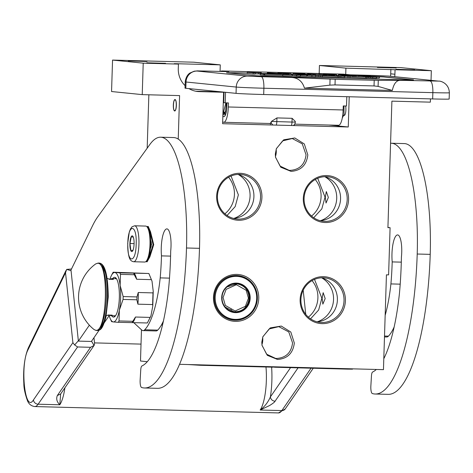 <?xml version="1.0" encoding="UTF-8"?>
<svg xmlns="http://www.w3.org/2000/svg" width="473" height="473" viewBox="0 0 473 473"><rect width="100%" height="100%" fill="white"/><g stroke="black" fill="none" stroke-linecap="round" stroke-linejoin="round"><path stroke-width="0.71" d="M307.822 154.943C306.539 165.154 300.94 170.635 291.043 171.374L280.808 167.241L275.511 157.273L275.321 154.092L276.38 148.617L283.723 139.807L294.78 137.962L304.316 143.952L307.822 154.943M276.333 148.753L282.659 140.865L292.273 138.542L302.271 143.851L306.055 154.831C304.837 164.492 299.545 169.677 290.174 170.381L289.074 170.31L280.105 166.106L275.481 157.095M294.324 343.031C293.035 353.248 287.442 358.723 277.539 359.462L267.31 355.329L262.012 345.361L261.817 342.18L262.882 336.705L270.225 327.901L281.281 326.057L290.818 332.046L294.324 343.031M262.834 336.841L269.161 328.96L278.774 326.636L288.772 331.94L292.556 342.919C291.338 352.586 286.047 357.765 276.675 358.469L275.576 358.398L266.601 354.194L261.983 345.184M430.448 98.881L430.347 102.15L391.898 101.145L387.919 227.643L390.089 227.702L388.605 274.884L386.435 274.831L383.455 369.65L179.551 364.316M394.701 76.697A22.485 21.663 95.8 0 0 394.908 74.243L395.05 69.744L431.335 70.696L431.033 80.357M188.969 88.611A22.485 21.663 95.8 0 0 197.69 91.514A22.485 21.663 95.8 0 0 199.234 91.614L223.605 92.253L222.617 123.707L348.264 126.989L349.216 96.758M178.232 139.092L179.598 95.599L142.231 94.624L143.218 63.163L178.422 64.086L178.28 68.579A22.485 21.663 95.8 0 0 185.097 85.637M303.305 198.447A23.496 22.639 -84.2 0 1 326.683 175.56A23.496 22.639 -84.2 0 1 348.583 199.636A23.496 22.639 -84.2 0 1 325.205 222.523A23.496 22.639 -84.2 0 1 303.305 198.447M216.652 196.183A23.496 22.639 -84.2 0 1 240.03 173.295A23.496 22.639 -84.2 0 1 261.93 197.365A23.496 22.639 -84.2 0 1 238.552 220.258A23.496 22.639 -84.2 0 1 216.652 196.183M300.13 299.557A23.496 22.639 -84.2 0 1 323.502 276.67A23.496 22.639 -84.2 0 1 345.402 300.739A23.496 22.639 -84.2 0 1 322.03 323.633A23.496 22.639 -84.2 0 1 300.13 299.557M213.477 297.292A23.496 22.639 -84.2 0 1 236.855 274.405A23.496 22.639 -84.2 0 1 258.755 298.475A23.496 22.639 -84.2 0 1 235.377 321.368A23.496 22.639 -84.2 0 1 213.477 297.292M147.292 361.697L140.493 361.011L141.474 329.782M390.089 227.702L387.925 227.483M431.335 70.696L400.666 67.604L319.429 65.481L345.917 68.147L395.05 69.744M395.931 69.312L414.691 69.85L395.931 69.312M377.401 67.444L396.155 67.982L377.401 67.444M390.515 76.277A22.485 21.663 95.8 0 0 390.722 73.818L390.864 69.324M319.18 73.498L319.429 65.481M348.264 126.989L328.806 125.032M345.917 68.147L345.722 74.379M345.627 105.993A5.735 1.525 91.5 0 1 345.893 109.848A5.735 1.525 91.5 0 1 344.22 115.424A5.735 1.525 91.5 0 1 343.924 115.306M223.605 92.253L219.425 91.679M220.063 71.423L220.27 64.866L193.782 62.2L112.55 60.077L143.218 63.163M195.651 91.206L219.419 91.827M178.422 64.086L174.235 63.666L220.27 64.866M146.807 62.797L165.568 63.341L146.807 62.797M128.278 60.934L147.032 61.472L128.278 60.934M142.231 94.624L111.557 91.531L112.55 60.077M176.382 105.414A5.735 1.525 91.5 0 1 174.708 110.995A5.735 1.525 91.5 0 1 173.331 105.107A5.735 1.525 91.5 0 1 175.004 99.531A5.735 1.525 91.5 0 1 176.382 105.414M147.18 148.203L148.859 94.795M162.499 325.069L161.435 324.963M347.2 199.576A22.373 21.557 95.8 0 0 327.89 176.754A22.373 21.557 95.8 0 0 304.092 198.447A22.373 21.557 -84.2 0 0 323.402 221.269A22.373 21.557 -84.2 0 0 347.2 199.576M260.546 197.312A22.373 21.557 95.8 0 0 241.236 174.49A22.373 21.557 95.8 0 0 217.438 196.183A22.373 21.557 -84.2 0 0 236.748 219.005A22.373 21.557 -84.2 0 0 260.546 197.312M344.025 300.686A22.373 21.557 95.8 0 0 324.709 277.864A22.373 21.557 95.8 0 0 300.911 299.557A22.373 21.557 -84.2 0 0 320.227 322.379A22.373 21.557 -84.2 0 0 344.025 300.686M257.371 298.422A22.373 21.557 95.8 0 0 238.055 275.599A22.373 21.557 95.8 0 0 214.263 297.292A22.373 21.557 -84.2 0 0 233.573 320.115A22.373 21.557 -84.2 0 0 257.371 298.422M275.422 156.604A15.964 15.384 95.8 0 0 276.279 151.833A15.964 15.384 95.8 0 0 276.161 149.249M261.924 344.693A15.964 15.384 95.8 0 0 262.781 339.921A15.964 15.384 95.8 0 0 262.663 337.344M325.17 298.575L322.858 304.133L322.119 298.268L323.16 292.675L325.17 298.575M328.345 197.466L326.039 203.029L325.294 197.158L326.335 191.565L328.345 197.466M320.115 220.666A22.373 21.557 -84.2 0 0 340.566 198.908A22.373 21.557 95.8 0 0 324.543 176.683M233.461 218.402A22.373 21.557 -84.2 0 0 253.912 196.644A22.373 21.557 95.8 0 0 237.889 174.419M316.934 321.776A22.373 21.557 -84.2 0 0 337.385 300.018A22.373 21.557 95.8 0 0 321.362 277.793M312.056 280.619A25.294 24.377 95.8 0 1 317.903 297.842A25.294 24.377 -84.2 0 1 308.372 317.152M315.231 179.509A25.294 24.377 95.8 0 1 321.084 196.733A25.294 24.377 -84.2 0 1 311.553 216.043M224.9 213.778A25.294 24.377 -84.2 0 0 234.431 194.468A25.294 24.377 95.8 0 0 228.577 177.245M321.882 277.941A24.058 23.183 95.8 0 1 333.542 299.51A24.058 23.183 -84.2 0 1 317.472 321.741M325.057 176.831A24.058 23.183 95.8 0 1 336.717 198.4A24.058 23.183 -84.2 0 1 320.647 220.631M233.993 218.366A24.058 23.183 -84.2 0 0 250.069 196.135A24.058 23.183 95.8 0 0 238.404 174.567M313.729 217.74L321.829 208.871L325.028 197.129L317.702 178.28M227.075 215.475L235.182 206.606L238.374 194.864L231.049 176.015M310.548 318.849L318.654 309.981L321.847 298.238L314.521 279.389M144.637 262.03A17.986 4.795 -88.5 0 0 144.732 262.036A17.986 4.795 -88.5 0 0 146.08 261.374L146.902 260.528A17.087 4.553 -88.5 0 0 150.615 244.535A17.087 4.553 -88.5 0 0 147.759 227.696L146.985 226.809A17.986 4.795 -88.5 0 0 145.672 226.076L134.628 225.787L132.032 226.809L130.442 229.009L129.289 232.054L127.722 243.276C128.053 258.82 130.051 260.995 133.688 261.752A17.986 4.795 -88.5 0 0 138.938 244.251A17.986 4.795 -88.5 0 0 134.628 225.787M146.08 261.374A17.986 4.795 -88.5 0 0 149.988 244.541A17.986 4.795 -88.5 0 0 146.985 226.809M136.177 244.133C137.069 223.871 128.183 222.972 127.805 243.288C126.912 263.556 135.798 264.448 136.177 244.133M134.084 243.92A7.87 2.099 -88.5 0 0 132.765 236.169A7.87 2.099 -88.5 0 0 129.898 243.5A7.87 2.099 -88.5 0 0 132.375 251.287A7.87 2.099 -88.5 0 0 134.084 243.92M133.315 237.079L131.246 236.867L129.998 243.506L130.82 250.353L132.889 250.56M129.998 243.506L134.09 243.613M130.82 250.353L132.931 250.406M175.028 99.868C173.183 99.348 172.822 110.8 174.685 110.658C176.524 111.179 176.884 99.72 175.028 99.868L174.596 100.069L175.004 99.649M174.708 110.877L174.324 110.434L174.685 110.658M293.999 124.949A4.192 3.406 -155.8 0 1 293.437 125.558M272.986 125.026A4.192 3.406 -155.8 0 1 272.247 124.381A4.192 3.406 -155.8 0 1 271.472 123.222L271.183 122.188L270.373 123.122A4.499 4.499 0 0 0 270.692 124.961M276.279 125.109A4.499 1.2 91.5 0 0 276.829 121.667L276.947 117.913L271.372 121.437L271.177 122.158A4.499 4.499 0 0 0 271.23 122.454L271.183 122.188M223.9 96.598A10.116 2.696 -88.5 0 0 223.457 97.036M222.866 115.867A10.116 2.696 -88.5 0 0 223.824 116.66A10.116 2.696 -88.5 0 0 223.877 116.665A10.116 2.696 -88.5 0 0 226.827 106.821L226.951 102.889M225.532 92.294L225.201 102.842L228.453 102.931L228.323 106.975A15.739 4.198 91.5 0 1 223.729 122.282A15.739 4.198 91.5 0 1 223.646 122.276A15.739 4.198 91.5 0 1 222.677 121.744M185.824 88.297L236.045 93.352A22.485 0.432 -178.2 0 0 263.686 94.523L432.659 98.94A22.485 0.432 -178.2 0 0 449.155 99.04L449.35 92.749C449.043 82.763 439.695 80.747 438.838 81.143A11.24 10.832 -84.2 0 0 438.063 81.096L387.842 76.035L350.191 74.829L343.321 74.137A21.362 5.694 91.5 0 0 343.203 74.131L221.89 70.956A21.362 5.694 91.5 0 1 222.003 70.968L228.879 71.66L205.051 71.033A11.24 2.998 -88.5 0 0 204.992 71.033C193.244 70.915 200.392 70.702 194.261 71.181L189.957 73.037C189.992 73.013 186.049 75.041 185.215 81.864A22.485 0.432 1.8 0 0 186.025 82.006L185.824 88.297A22.485 0.432 -178.2 0 1 185.014 88.155L185.215 81.864M225.201 102.842L223.705 102.694L224.036 92.146M220.637 71.441A21.362 5.694 91.5 0 1 221.89 70.956M346.81 96.693L346.514 106.011L343.268 105.928L343.138 109.973A15.739 4.198 91.5 0 1 338.544 125.286A15.739 4.198 91.5 0 1 338.461 125.28M370.394 76.295L383.609 76.863L413.503 79.872L405.657 79.89L270.266 76.354L256.443 75.769L226.549 72.759L234.395 72.736L226.537 72.753M338.455 75.455L336.54 75.408M292.994 74.273L291.078 74.22M267.292 73.599L261.35 73.445M247.196 73.073L234.395 72.736M400.43 80.333L378.282 80.386L335.186 79.298L291.037 77.471C297.889 77.619 302.371 81.185 304.47 88.167L392.312 90.461C393.796 83.609 396.504 80.233 400.43 80.333L438.063 81.096M270.367 123.128L271.472 123.222M276.947 117.913L292.113 118.309L291.995 122.064L295.294 122.081L295.312 121.455L292.113 118.309M413.514 79.984L383.603 76.975L370.389 76.407M338.455 75.568L336.54 75.52M292.988 74.385L291.072 74.332M267.292 73.711L261.35 73.557M247.196 73.185L234.389 72.848M304.47 88.167L329.876 85.134L335.014 84.915L374.037 85.932L378.093 86.393L392.312 90.461M255.148 73.906L260.251 74.019M247.219 72.328L247.184 73.451L253.161 74.054L255.142 74.107L255.178 72.984L252.505 72.712L261.321 72.842L247.219 72.328L255.178 72.984M376.52 77.962L379.423 77.998L379.458 76.874L374.149 76.709L379.458 76.874M366.977 77.844L376.508 78.276L376.543 77.152L371.417 76.632L352.018 76.431L355.968 76.354L348.098 76.076L355.708 76.188L322.616 75.325L334.559 75.964L323.461 75.686L291.427 74.533L296.618 75.059L306.776 75.142L296.033 74.716L307.432 75.006L338.077 76.147L326.157 75.509L336.356 75.763L344.657 76.319L340.14 75.863L343.924 75.958L376.543 77.152M344.634 77.158L366.912 77.992M339.253 77.182L344.622 77.442L344.657 76.319M315.71 76.502L339.194 77.265M306.746 76.112L315.704 76.685L315.739 75.562M300.379 76.1L306.74 76.265L306.776 75.142M292.231 75.745L300.373 76.283L300.408 75.16M269.793 73.942L260.262 73.693L260.227 74.817L264.667 75.148M264.703 74.084L284.657 74.604L282.736 74.687L282.7 75.81L292.225 75.922L292.261 74.799L288.678 74.438L264.703 74.084L264.667 75.207L282.706 75.674M261.344 73.711L261.368 72.872M260.865 73.705L260.889 72.895M259.919 74.025L259.955 72.901M258.4 73.995L258.435 72.872M253.161 74.054L253.197 72.931M281.204 73.664L267.316 72.854L268.025 73.321L281.204 73.664L281.187 74.243M279.206 74.19L279.224 73.611M276.362 74.113L276.38 73.421M269.982 73.948L270 73.368M268.008 73.788L268.025 73.321M267.286 73.782L267.316 72.854M291.013 73.522L277.858 73.132L289.109 73.871L285.745 73.386L291.013 73.522L291.001 73.912M291.061 74.675L291.084 73.924M289.092 74.48L289.109 73.871M283.735 74.308L283.765 73.333M277.852 73.445L277.858 73.132M310.856 74.438L297.411 73.823L304.878 73.835L293.018 73.528L298.995 74.131L310.856 74.438L310.838 75.018M298.977 74.704L298.995 74.131M292.982 74.551L293.018 73.528M315.45 75.136L315.467 74.557L310.253 74.036L326.666 74.852L318.713 74.196L323.798 74.71L307.509 73.906L315.467 74.557M313.469 75.083L313.487 74.509M307.497 74.296L307.509 73.906M326.648 75.432L326.666 74.852M323.686 75.355L323.703 74.775M336.48 74.71L323.325 74.32L334.577 75.059L331.206 74.574L336.48 74.71L336.469 75.101M336.534 75.686L336.551 75.112M334.559 75.639L334.577 75.059M329.202 75.497L329.232 74.521M356.317 75.627L342.872 75.012L350.339 75.024L338.479 74.716L344.456 75.319L356.317 75.627L356.299 76.248M344.439 75.893L344.456 75.319M338.449 75.739L338.479 74.716M362.655 75.355L352.976 75.095L358.954 75.698L370.253 75.922L362.655 75.355M370.383 76.579L370.406 75.893M370.235 76.573L370.253 75.922M369.425 76.549L369.443 75.94M368.361 76.52L368.384 75.934M366.841 76.478L366.859 75.905M358.936 76.271L358.954 75.698M352.964 75.485L352.976 75.095M358.735 76.608L358.747 76.271M372.724 78.175L372.759 77.052M340.838 77.341L340.873 76.218M318.264 76.567L318.294 75.444M311.92 76.585L311.949 75.461M307.397 76.129L307.432 75.006M296.583 76.183L296.618 75.059M287.85 74.474L269.799 73.812M265.968 74.03L287.85 74.415M263.839 75.183L263.875 74.06L265.968 73.971M260.262 73.693L263.875 74.06M282.736 74.687L292.261 74.799M251.742 72.635L259.263 72.807L251.742 72.635M275.54 73.362L269.143 72.943L275.54 73.362M361.644 75.378L368.301 75.828L355.714 75.225L361.644 75.378L361.638 75.71M377.194 76.768L375.243 76.715L377.194 76.809M369.289 76.703L362.868 76.455L369.289 76.703M317.253 75.343L311.364 75.118L317.253 75.343M363.081 75.745L363.093 75.426M364.322 75.781L364.334 75.473M377.135 76.792L375.934 76.744L377.135 76.792M147.546 226.431L149.941 231.894L153.069 244.612L149.302 256.679L146.476 261.782L147.138 261.8L149.864 256.863L153.719 244.665L150.52 231.746L148.209 226.443L147.546 226.431L147.18 227.034M150.319 248.964L151.49 244.423L150.585 239.811M222.907 114.584L225.875 102.86M223.8 99.673L223.433 100.909M223.883 112.166L225.739 114.129M223.144 107.004L223.274 102.777M222.878 115.359L225.515 111.492L226.431 102.878M223.818 99.123L223.41 100.909M223.753 112.166L225.213 115.43M342.31 117.895L344.037 114.679L343.983 105.946M257.146 298.41A22.201 21.397 -84.2 0 1 233.532 319.943A22.201 21.397 -84.2 0 1 214.364 297.292A22.201 21.397 -84.2 0 1 237.978 275.759A22.201 21.397 -84.2 0 1 257.146 298.41M256.679 298.41A21.527 20.747 -84.2 0 1 235.258 319.381A21.527 20.747 -84.2 0 1 215.191 297.328A21.527 20.747 -84.2 0 1 236.612 276.356A21.527 20.747 -84.2 0 1 256.679 298.41M250.182 298.238A14.781 14.243 95.8 0 0 236.399 283.096A14.781 14.243 95.8 0 0 221.689 297.493A14.781 14.243 95.8 0 0 235.471 312.641A14.781 14.243 95.8 0 0 250.182 298.238M249.626 298.215A14.332 13.812 95.8 0 0 237.251 283.593A14.332 13.812 95.8 0 0 222.003 297.493A14.332 13.812 95.8 0 0 234.377 312.115A14.332 13.812 95.8 0 0 249.626 298.215M241.602 285.231A14.332 13.812 95.8 0 0 236.742 283.552M233.875 312.056A14.332 13.812 95.8 0 0 238.776 311.447M223.085 297.523L226.118 289.381L236.388 284.716L246.167 290.274L248.431 298.185L245.392 306.327L235.122 310.992L225.343 305.44L223.085 297.523M231.285 309.389L230.534 309.88M153.24 291.386L152.779 306.037L150.917 315.946L150.207 317.407L135.479 317.022L132.824 321.303L119.025 320.942L119.356 310.146A24.732 6.592 -88.5 0 0 120.13 285.426L123.157 296.565L136.957 296.926L138.258 292.509L152.992 292.893L153.24 291.386L152.01 281.169L151.395 279.638L136.667 279.253L134.285 274.736L120.485 274.375A27.765 7.402 -88.5 0 0 119.87 272.88L113.159 272.206A27.765 7.402 -88.5 0 0 112.828 272.797L111.457 275.428A24.732 6.592 -88.5 0 0 109.99 279.129L108.831 279.117M150.917 315.946L147.34 322.97L118.315 322.308A27.765 7.402 -88.5 0 0 119.025 320.942M113.159 272.206L148.865 273.5L152.01 281.169M148.865 273.5L134.161 273.152A25.855 6.894 91.5 0 1 136.667 279.253M111.457 275.428A24.732 6.592 -88.5 0 1 114.821 272.495L114.833 272.495A24.732 6.592 -88.5 0 1 120.13 285.426L120.485 274.375M152.779 306.037L152.625 304.559L137.891 304.169L136.868 299.793L123.063 299.433L119.356 310.146A24.732 6.592 -88.5 0 1 113.278 321.93L118.315 322.308M152.992 292.893L152.625 304.559M150.207 317.407L147.34 322.97M135.479 317.022A25.855 6.894 91.5 0 1 132.635 322.556A25.855 6.894 91.5 0 1 132.606 322.58L132.115 322.669A27.765 7.402 91.5 0 0 132.824 321.303M113.278 321.93L111.604 321.634A27.765 7.402 -88.5 0 1 111.557 321.528L110.327 318.832A24.732 6.592 -88.5 0 0 113.266 321.93M134.161 273.152L119.87 272.88M148.894 273.536L151.395 279.638M133.67 273.24A27.765 7.402 91.5 0 1 134.285 274.736M123.157 296.565A27.765 7.402 91.5 0 1 123.063 299.433M136.957 296.926A27.765 7.402 91.5 0 1 136.868 299.793M138.258 292.509A25.855 6.894 91.5 0 1 137.891 304.169M109.103 315.249A24.732 6.592 -88.5 0 0 110.327 318.832M111.646 315.704A19.896 5.304 -88.5 0 0 113.425 317.099A19.896 5.304 91.5 0 0 113.526 317.105A19.896 5.304 91.5 0 0 119.344 297.547A19.896 5.304 91.5 0 0 114.673 277.326A19.896 5.304 -88.5 0 0 114.567 277.32A19.896 5.304 -88.5 0 0 112.615 278.621M115.749 277.858A19.896 5.304 -88.5 0 0 114.998 278.68M114.028 315.769A19.896 5.304 -88.5 0 0 114.732 316.626M133.705 322.61L141.699 329.988A22.485 5.995 -88.5 0 0 143.047 330.615A22.485 5.995 -88.5 0 0 144.726 329.776A77.797 20.735 -88.5 0 0 160.199 277.888A100.725 26.849 -88.5 0 0 161.482 255.875A19.334 5.156 91.5 0 1 166.904 228.891A19.334 5.156 91.5 0 1 167.01 228.897A17.087 4.553 91.5 0 1 170.706 250.992A134.906 35.96 91.5 0 1 168.772 286.934A111.971 29.846 91.5 0 1 141.888 365.996A4.499 1.2 -88.5 0 0 140.747 369.868L140.15 379.896A6.746 1.797 -88.5 0 0 141.604 387.499A143.898 38.354 -88.5 0 0 143.721 387.937A143.898 38.354 -88.5 0 0 144.478 387.984A143.898 38.354 -88.5 0 0 186.498 247.988A107.921 28.77 -88.5 0 0 160.625 137.211A107.921 28.77 -88.5 0 0 149.953 144.354L97.858 216.669A134.906 35.96 -88.5 0 0 92.537 225.769L70.708 270.609M144.478 387.984L157.474 388.327A143.898 38.354 -88.5 0 0 199.5 248.331A107.921 28.77 -88.5 0 0 173.621 137.554L160.625 137.211M376.325 369.46A111.971 29.846 91.5 0 1 372.6 372.026A4.499 1.2 -88.5 0 0 371.459 375.899L370.862 385.927A6.746 1.797 -88.5 0 0 372.316 393.53A143.898 38.354 -88.5 0 0 374.433 393.968A143.898 38.354 -88.5 0 0 375.19 394.015A143.898 38.354 -88.5 0 0 417.21 254.019A107.921 28.77 -88.5 0 0 391.337 143.242A107.921 28.77 -88.5 0 0 390.574 143.26M375.19 394.015L388.185 394.352A143.898 38.354 -88.5 0 0 430.211 254.362A107.921 28.77 -88.5 0 0 404.332 143.585L391.337 143.242M385.164 315.302A77.797 20.735 -88.5 0 0 390.911 283.918A100.725 26.849 -88.5 0 0 392.194 261.906A19.334 5.156 91.5 0 1 397.616 234.921A19.334 5.156 91.5 0 1 397.722 234.927A17.087 4.553 91.5 0 1 401.417 257.022A134.906 35.96 91.5 0 1 399.484 292.964A111.971 29.846 91.5 0 1 383.798 358.729M384.514 336.043L388.434 336.149A22.485 5.995 91.5 0 1 386.754 336.983L384.484 336.924M388.434 336.149A77.797 20.735 -88.5 0 0 394.157 326.967M390.911 283.918L400.199 284.161M392.194 261.906L401.299 262.143M78.382 341.104L89.362 325.176M151.248 241.821A11.311 3.015 91.5 0 1 151.248 244.44A11.311 3.015 91.5 0 1 151.082 247.066M144.726 329.776L157.722 330.119A77.797 20.735 -88.5 0 0 163.445 320.936M157.722 330.119A22.485 5.995 91.5 0 1 156.043 330.952L143.047 330.615M71.488 269.001L66.669 269.403L71.074 270.722L78.382 341.11L91.378 341.453L99.123 330.207M104.302 322.692L109.192 315.592M169.488 278.13L160.199 277.888M170.587 256.112L161.482 255.875M60.662 393.956L59.793 404.776L38.13 404.208L77.572 346.957L74.628 344.959L78.441 340.666M305.753 314.379L303.205 290.209M311.051 368.177L281.837 410.582L260.174 410.014C264.614 406.674 268.014 402.316 270.373 396.942C270.84 399.478 272.401 400.909 275.055 401.228L298.055 367.84M265.98 367.001A32.602 8.691 -88.5 0 1 264.176 399.218A32.602 8.691 -88.5 0 1 260.174 410.014L268.93 405.852C269.515 405.657 275.026 402.186 275.055 401.228M77.572 346.957L90.568 347.3L94.044 345.467L91.555 341.199M93.973 337.681L94.559 343.238L94.216 345.26M66.669 269.403L65.528 272.726L72.895 342.677L74.628 344.959M60.656 393.979L57.339 395.534C56.027 398.81 56.849 401.89 59.793 404.776A32.602 8.691 91.5 0 0 60.101 404.303A32.602 8.691 91.5 0 0 63.796 393.979A32.602 8.691 91.5 0 0 64.907 387.801M65.528 272.726L28.144 349.512C19.73 364.813 24.933 414.171 33.453 399.927A4.499 4.009 34.6 0 0 38.13 404.208A32.602 8.691 -88.5 0 1 34.777 406.555L278.485 412.923A32.602 8.691 91.5 0 0 281.837 410.582A4.499 4.009 -145.4 0 0 285.195 408.962L313.256 368.236M109.837 315.107L108.63 315.048M95.635 330.255L94.068 329.557A41.145 41.145 0 0 1 95.788 263.863L97.74 263.266C109.304 262.349 107.064 333.483 95.635 330.255M102.269 265.081L106.851 276.646L108.222 297.056L105.786 317.371L100.607 328.682M108.973 279.277L113.331 279.413A18.548 4.943 -88.5 0 0 112.03 278.609A18.548 4.943 -88.5 0 0 111.935 278.603A18.548 4.943 -88.5 0 0 110.694 279.147L108.814 279.1L110.694 279.147M109.789 315.113A18.548 4.943 -88.5 0 0 110.865 315.68A18.548 4.943 -88.5 0 0 110.966 315.686A18.548 4.943 -88.5 0 0 112.207 315.142L107.874 315.024A18.548 4.943 -88.5 0 1 106.632 315.574A18.548 4.943 -88.5 0 1 106.531 315.568M113.331 279.413L108.997 279.301A18.548 4.943 -88.5 0 0 107.696 278.496A18.548 4.943 -88.5 0 0 107.602 278.491A18.548 4.943 -88.5 0 0 107.501 278.491M108.92 279.218L112.728 279.354L108.896 279.188M108.412 315.042L107.856 315.042M111.273 315.113L110.333 315.124M110.753 279.218L108.873 279.159L110.753 279.236M108.837 279.129L110.014 279.141M111.427 279.301L109.086 279.253L111.427 279.301M110.712 279.295L109.364 279.265L110.712 279.295M272.838 366.758L272.826 367.178L200.256 365.28L188.088 364.541M352.521 368.839L352.515 369.165L347.566 369.135L274.99 367.237L275.008 366.812M274.99 367.237L272.832 367.018M394.908 74.243L390.722 73.818M199.234 91.614L196.153 91.301M295.187 122.064L295.294 122.081A4.499 4.499 0 0 1 293.467 125.558M291.439 125.505A4.499 1.2 -88.5 0 0 291.995 122.064L271.372 121.437M205.051 71.033L197.211 71.051A11.24 10.832 95.8 0 0 186.025 82.006L236.24 87.062L236.045 93.352M197.211 71.051L247.426 76.112A11.24 10.832 95.8 0 0 236.24 87.062A22.485 0.432 1.8 0 0 263.881 88.232L263.686 94.523M430.217 81.114A11.24 2.998 91.5 0 1 432.854 92.649L432.659 98.94M247.426 76.112L261.25 76.697A11.24 2.998 91.5 0 1 263.881 88.232L432.854 92.649A22.485 0.432 1.8 0 0 449.35 92.749M228.323 106.975L343.138 109.973M222.003 70.968L343.321 74.137M261.25 76.697L291.037 77.471M387.842 76.035A11.24 10.832 -84.2 0 1 388.617 76.082L373.966 75.449A11.24 2.998 -88.5 0 0 373.906 75.449M374.025 75.449A11.24 2.998 -88.5 0 0 373.966 75.449L350.162 74.829M378.093 86.393L378.282 80.386M329.876 85.134L330.065 79.121M335.014 84.915L335.186 79.298M374.037 85.932L374.214 80.315M370.731 77.974L370.767 76.851M368.709 77.885L368.745 76.762M365.765 77.992L365.8 76.868M349.996 77.578L350.032 76.455M347.974 77.495L348.01 76.372M338.041 77.27L338.077 76.147M322.279 76.857L322.314 75.733M320.251 76.768L320.286 75.645M223.871 290.747A14.054 13.54 -84.2 0 1 235.956 283.788A14.054 13.54 -84.2 0 1 236.926 283.847A14.054 13.54 -84.2 0 1 249.035 298.676A14.054 13.54 -84.2 0 1 235.075 311.873A14.054 13.54 -84.2 0 1 234.111 311.813A14.054 13.54 -84.2 0 1 222.86 302.927M234.076 311.808A14.054 13.54 -84.2 0 1 234.046 311.808A14.054 13.54 -84.2 0 1 224.586 306.291M231.729 311.571L233.81 311.778A14.054 13.54 -84.2 0 1 233.567 311.76A14.054 13.54 -84.2 0 1 229.754 310.779M226.189 287.649A14.054 13.54 -84.2 0 1 235.897 283.782A14.054 13.54 -84.2 0 1 236.867 283.841A14.054 13.54 -84.2 0 1 236.896 283.847M232.278 284.031A14.054 13.54 -84.2 0 1 235.418 283.735A14.054 13.54 -84.2 0 1 236.388 283.794A14.054 13.54 -84.2 0 1 236.624 283.824L234.49 283.605M199.5 248.331L186.498 247.988M417.21 254.019L430.211 254.362M271.608 367.149A37.101 9.892 91.5 0 1 270.373 396.942L290.558 367.645M90.568 347.3L57.339 395.534M28.144 349.512A4.499 3.737 -154 0 1 28.433 347.655C24.572 356.867 23.041 368.845 23.845 383.603C23.792 388.043 25.01 393.79 27.505 400.832C28.9 404.173 31.324 406.082 34.777 406.555M33.453 399.927L72.895 342.677M95.783 263.863L98.195 263.059A33.725 8.987 91.5 0 1 98.372 263.071A33.725 8.987 91.5 0 1 106.295 297.346A33.725 8.987 91.5 0 1 96.433 330.491A33.725 8.987 91.5 0 1 96.256 330.479M99.153 263.094A33.725 8.987 91.5 0 1 99.33 263.089A33.725 8.987 91.5 0 1 99.507 263.1A33.725 8.987 91.5 0 1 107.43 297.375A33.725 8.987 91.5 0 1 97.568 330.521L96.179 330.473L94.068 329.557M200.268 364.86L200.256 365.28M347.578 368.709L347.566 369.135M144.732 262.036L133.688 261.752M223.764 100.92L223.333 100.909M344.521 115.323L342.724 115.276M226.236 112.231L222.978 112.142M294.094 125.576A4.499 4.499 0 0 0 294.419 124.606M204.992 71.033L228.82 71.654M388.617 76.082L438.838 81.143M338.544 125.286L294.72 124.139M270.367 123.506L223.729 122.282M367.007 76.874L366.971 77.998M339.289 76.153L339.253 77.276M233.532 319.943L230.96 319.683M237.978 275.759L235.412 275.499M226.874 287.005L236.926 283.847C244.831 285.42 248.875 290.363 249.064 298.682C247.627 307.373 242.637 311.754 234.105 311.813L225.118 307.007M285.195 408.962L278.485 412.923M94.523 342.89L141.019 344.108M60.698 393.914L94.162 345.337M28.433 347.655L65.96 270.586M98.195 263.059L99.59 263.106C105.071 264.135 107.962 275.428 108.264 296.991L105.97 316.863C102.174 330.822 99.992 329.811 97.568 330.521M107.223 278.479L107.602 278.491M111.935 278.603L116.453 278.721M106.254 315.562L106.632 315.574M110.966 315.686L115.483 315.804M108.122 315.053A0.562 0.562 0 0 0 109.192 315.095"/></g></svg>
